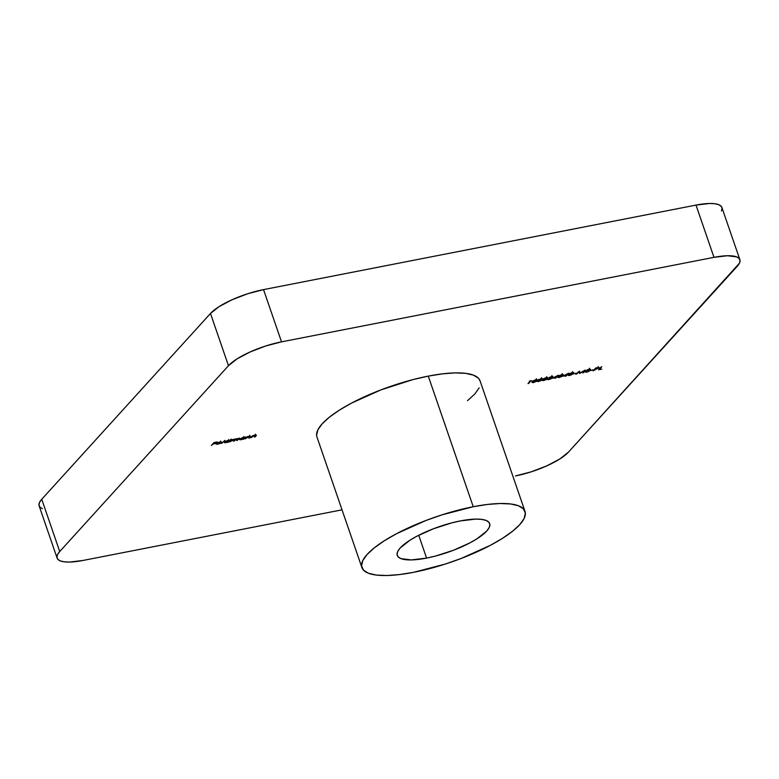 <?xml version="1.0" encoding="UTF-8"?>
<svg xmlns="http://www.w3.org/2000/svg" width="779" height="779" viewBox="0 0 779 779"><rect width="100%" height="100%" fill="white"/><g stroke="black" fill="none" stroke-linecap="round" stroke-linejoin="round"><path stroke-width="1.17" d="M426.59 558.095A48.873 13.525 -19 0 1 397.261 555.427A48.873 13.525 -19 0 1 460.34 520.927L475.609 519.106L481.529 519.369L485.979 520.401L488.803 522.164L489.884 524.588L489.173 527.597L486.719 531.064L476.962 538.815L470.049 542.807L453.466 550.266L435.354 556.089L426.59 558.095L411.331 559.916L400.961 558.631L398.137 556.858L397.056 554.434L397.757 551.425L400.221 547.968L409.968 540.207L416.882 536.215L433.475 528.756L451.586 522.933L460.34 520.927A48.873 13.525 -19 0 1 489.679 523.595A48.873 13.525 -19 0 1 426.59 558.095L418.732 535.261L426.59 558.095M525.017 511.433L480.049 380.814A86.255 23.867 161 0 0 428.275 376.111L473.243 506.72A86.255 23.867 -19 0 1 525.017 511.433A86.255 23.867 -19 0 1 413.688 572.302A86.255 23.867 -19 0 1 361.914 567.589A86.255 23.867 -19 0 1 473.243 506.72L428.275 376.111L412.812 379.646L380.853 389.919L351.582 403.084L339.381 410.134L329.449 417.125L322.175 423.815L317.832 429.92L316.595 435.227M42.387 508.687L39.904 507.129L38.95 504.977L39.573 502.328L41.745 499.271L59.73 551.522L41.745 499.271L210.486 313.47L228.471 365.711L59.73 551.522A43.127 11.928 -19 0 0 57.12 558.105A43.127 11.928 -19 0 0 83.002 560.461L342.03 509.836L83.002 560.461L69.535 562.068L64.316 561.834L60.382 560.929L57.889 559.371L56.935 557.228L57.558 554.58L59.73 551.522L228.471 365.711L237.079 358.866L250.176 351.933L265.785 345.964L281.521 341.854L263.536 289.613L695.998 205.091L713.983 257.343L727.459 255.736L736.613 256.866L739.096 258.424L740.05 260.566L739.427 263.224L568.514 452.083L559.916 458.928L546.809 465.861L531.2 471.84L515.464 475.94A43.127 11.928 -19 0 0 568.514 452.083L737.255 266.272A43.127 11.928 -19 0 0 739.875 259.689L721.88 207.448A43.127 11.928 161 0 0 695.998 205.091L713.983 257.343L281.521 341.854L713.983 257.343A43.127 11.928 -19 0 1 739.875 259.689M593.062 370.872L599.207 367.542L595.682 367.98L593.062 370.872L594.874 369.421L599.119 367.951L598.496 367.464L595.682 367.98L593.062 370.872M590.414 369.567L589.187 369.188L586.538 370.317L586.967 370.736L586.753 370.132L586.967 370.736L584.912 371.787L586.383 372.235L588.457 371.573L589.508 370.872L588.846 370.2L590.482 369.48L589.596 369.129L586.986 369.986L586.431 370.492L586.967 370.736L584.786 371.992L588.457 371.573L590.521 369.295M573.393 373.92L576.256 373.122L573.393 373.92M562.769 376.247L565.963 375.614L565.359 376.286L565.963 376.169L568.66 373.199L562.769 376.247L565.963 375.614L565.359 376.286L565.963 376.169L568.66 373.199L562.769 376.247M552.418 378.263L555.612 377.64L555.008 378.312L555.612 378.195L558.3 375.225L552.418 378.263L555.612 377.64L555.008 378.312L555.612 378.195L558.3 375.225L552.418 378.263M543.635 380.59L546.303 379.509L547.812 377.903L546.741 377.494L544.063 378.448L542.252 380.347L543.635 380.59L547.812 377.718L546.4 377.552L542.768 379.509L542.272 380.434L543.635 380.59M533.284 382.616L535.952 381.535L537.452 379.733L533.703 380.473L531.901 382.372L533.284 382.616L537.452 379.733L536.049 379.577L532.417 381.535L531.911 382.46L533.284 382.616M256.087 435.841L255.814 435.052L256.087 435.841L255.22 435.13L252.708 435.656L250.789 437.769L253.681 435.773L255.765 435.432L254.499 437.038L256.087 435.841L255.901 435.052L252.708 435.656L250.789 437.769L254.879 435.412L255.765 435.578L254.499 437.038L255.103 436.922L256.437 435.218M239.494 439.093L241.062 439.697L243.379 438.713L243.106 439.268L243.71 439.152L245.628 437.038L239.494 439.093L240.156 439.804L243.71 439.152L245.628 437.038L243.067 437.506L239.309 439.531M224.401 442.053L225.959 442.647L228.276 441.664L228.004 442.219L228.607 442.102L231.305 439.132L229.552 440.515L226.913 440.729L224.401 442.053L225.053 442.764L228.607 442.102L231.305 439.132L229.552 440.515L227.965 440.456L224.206 442.482M216.445 443.611L217.935 444.215L220.739 443.193L217.711 444.03L217.01 443.543L221.635 442.326L218.772 442.336L216.65 443.417L216.445 444.254L220.739 443.193L218.091 443.972L217.01 443.543L221.411 442.686L221.538 442.053L219.931 442.024L216.26 444.069M467.536 400.669L474.81 393.979L479.153 387.874M480.078 380.921L478.491 378.282L473.515 375.166L465.657 373.345L455.209 372.898L442.589 373.832L428.275 376.111A86.255 23.867 161 0 0 316.946 436.98L361.914 567.589M211.352 445.471L213.232 443.942L215.91 443.426L213.504 443.65L214.313 442.764L217.253 441.936L213.982 442.579L211.352 445.471L213.232 443.942L215.91 443.426L213.504 443.65L214.313 442.764L216.99 442.238L213.982 442.579L211.352 445.471M221.616 443.465L224.917 440.378L221.616 443.465M238.364 439.249L238.111 438.499L238.364 439.249L237.614 438.567L231.908 439.716L229.99 441.829L233.7 439.551L234.683 439.58L233.963 441.05L237.274 438.85L238.062 438.889L236.719 440.515L237.322 440.398L238.637 438.908L238.238 438.499L231.908 439.716L229.99 441.829L233.904 439.512L234.333 440.096L233.359 441.177L233.963 441.05L237.274 438.85L237.761 439.366L236.719 440.515L237.322 440.398L238.705 438.645M250.39 436.961L250.117 436.162L250.39 436.961L249.523 436.24L247.011 436.766L245.093 438.879L247.985 436.892L250.078 436.552L248.803 438.158L250.39 436.961L250.205 436.162L247.011 436.766L245.093 438.879L249.183 436.522L250.069 436.688L249.407 438.032L250.741 436.328M529.321 381.194L530.353 380.989L527.996 383.589L531.229 380.58L529.321 381.194L530.353 380.989L528.6 383.472L531.229 380.58L529.321 381.194M538.464 381.603L541.132 380.522L542.632 378.721L538.883 379.461L537.072 381.359L538.464 381.603L542.632 378.721L541.22 378.565L537.588 380.522L537.091 381.447L538.464 381.603M547.345 379.169L548.815 379.577L551.99 378.195L551.483 377.455L552.72 376.471L548.913 377.669L552.321 376.851L549.847 378.127L551.425 378.088L550.909 378.662L547.345 379.169L548.153 379.675L550.675 379.003L552.963 376.608L548.913 377.669L551.25 376.608L552.272 377.026L550.11 377.834L551.357 378.331L549.088 379.285L547.286 379.47L546.839 378.166M559.176 377.552L561.834 376.471L563.344 374.68L559.595 375.41L557.783 377.318L559.176 377.552L563.344 374.68L561.932 374.514L558.3 376.481L557.803 377.396L559.176 377.552M569.527 375.536L572.195 374.456L573.695 372.654L569.946 373.384L568.144 375.293L569.527 375.536L573.695 372.654L572.292 372.489L568.66 374.456L568.154 375.371L569.527 375.536M576.499 374.105L579.031 371.895L579.576 373.511L584.036 370.921L582.789 372.878L583.393 372.761L585.126 370.044L580.112 372.975L579.401 371.164L575.885 374.232L579.031 371.895L579.576 373.511L584.036 370.921L582.789 372.878L583.393 372.761L585.126 370.044L580.112 372.975L579.401 371.164L576.499 374.105M590.219 370.638L593.082 369.83L590.219 370.638M598.584 369.791L601.778 369.168L599.45 369.382L601.816 366.782L598.584 369.791L601.778 369.168L599.45 369.382L601.203 366.899L598.584 369.791M57.12 558.105L39.125 505.853A43.127 11.928 161 0 1 41.745 499.271L210.486 313.47L219.084 306.624L232.191 299.691L247.8 293.712L263.536 289.613L695.998 205.091L709.465 203.485L714.684 203.708L718.618 204.624L721.111 206.182L722.065 208.324L721.442 210.973M281.521 341.854L263.536 289.613A43.127 11.928 161 0 0 210.486 313.47L228.471 365.711A43.127 11.928 -19 0 1 281.521 341.854M473.243 506.72L441.771 514.929L425.831 520.538L396.56 533.693L384.359 540.743L374.426 547.744L367.152 554.424L362.81 560.539L361.563 565.836L363.472 570.131L368.448 573.247L376.306 575.058L386.754 575.515L399.374 574.581L413.688 572.302L445.16 564.093L461.11 558.485L490.381 545.329L502.582 538.279L512.514 531.278L519.788 524.598L524.131 518.483L525.377 513.186L523.469 508.891L518.493 505.775L510.625 503.964L500.186 503.507L487.566 504.441L473.243 506.72M221.411 442.686L221.538 442.053M216.426 442.569L217.01 443.543M221.041 442.54L217.224 443.027L219.668 442.082L221.041 442.54L217.302 443.27L219.727 442.277L221.041 442.54L220.603 441.06M227.741 440.71L228.958 441.167L226.222 442.384L224.995 441.936L227.672 440.524L229.114 440.865L228.52 441.518L224.878 442.268L227.741 440.71M228.656 439.522L228.958 441.167M224.42 440.953L224.995 441.936M237.274 438.85L237.761 439.366M233.904 439.512L234.333 440.096M242.844 437.759L244.061 438.217L241.324 439.434L240.098 438.986L242.775 437.564L244.217 437.915L243.623 438.567L239.981 439.317L242.844 437.759M239.523 438.002L240.098 438.986M243.759 436.571L244.061 438.217M249.183 436.522L250.069 436.688M254.879 435.412L255.765 435.578M536.789 380.084L536.984 380.639L536.789 380.084M533.021 381.418L535.718 379.646L536.38 380.756L535.465 381.535L533.576 382.314L532.894 381.058L535.796 379.87L536.38 380.756L533.576 382.314L533.021 381.418L532.563 382.148L533.576 382.314M535.796 379.87L536.789 380.045L536.38 380.756M541.97 379.071L542.165 379.626L541.97 379.071M538.192 380.405L540.899 378.633L541.561 379.743L540.645 380.522L538.747 381.301L538.075 380.045L540.977 378.857L541.561 379.743L538.747 381.301L538.192 380.405L537.744 381.135L538.747 381.301M540.977 378.857L541.97 379.032L541.561 379.743M547.15 378.058L547.345 378.623L547.15 378.058M543.372 379.392L546.079 377.62L546.741 378.74L545.826 379.509L543.927 380.288L543.245 379.032L546.147 377.844L546.741 378.74L543.927 380.288L543.372 379.392L542.924 380.123L543.927 380.288M546.147 377.844L547.15 378.019L546.741 378.74M550.996 376.822L551.357 378.331M551.328 376.832L552.272 377.026M555.875 377.348L553.801 377.542L556.956 375.897L555.875 377.348L553.869 377.737L557.024 376.091L555.875 377.348M562.681 375.02L562.876 375.585L562.681 375.02M558.903 376.354L561.61 374.592L562.272 375.702L561.357 376.481L559.458 377.26L558.786 376.004L561.688 374.806L562.272 375.702L559.458 377.26L558.903 376.354L558.455 377.085L559.458 377.26M561.688 374.806L562.681 374.981L562.272 375.702M566.236 375.322L564.162 375.517L567.307 373.871L566.236 375.322L564.23 375.712L567.375 374.066L566.236 375.322M573.032 372.995L573.227 373.56L573.032 372.995M569.264 374.339L571.961 372.566L572.623 373.677L571.708 374.456L569.819 375.235L569.137 373.978L572.039 372.781L572.623 373.677L570.715 374.972L569.819 375.235L569.264 374.339L568.806 375.069L568.368 373.803M572.039 372.781L573.032 372.956L572.623 373.677M569.819 375.235L568.806 375.069M579.488 371.145L580.112 372.975L579.488 371.145M583.208 372.216L583.393 372.761L583.208 372.216M579.742 371.895L579.712 373.482L579.138 372.196L579.742 371.895M589.508 370.872L588.905 370.356M588.875 369.489L589.82 369.674L588.057 370.414L587.045 369.947L589.82 369.674L588.057 370.414L587.132 370.2L588.807 369.275L589.82 369.674M587.804 370.707L588.905 370.999L585.506 371.68L587.726 370.463L588.982 370.775L588.457 371.32L585.448 371.934L587.804 370.707M588.534 369.489L588.905 370.999M584.98 370.59L585.506 371.68M588.057 370.414L587.132 370.2M599.119 367.951L598.496 367.464M596.023 368.155L598.515 368.068L595.146 369.119L595.945 367.931L598.593 367.951L595.146 369.119L596.023 368.155M598.145 366.578L598.515 368.068M250.088 436.571L249.631 435.266M255.775 435.451L255.327 434.146M536.78 379.996L536.332 378.691M532.583 382.197L532.125 380.892M541.96 378.983L541.512 377.679M537.753 381.184L537.306 379.879M547.14 377.971L546.683 376.666M542.934 380.171L542.486 378.867M552.126 377.864L551.678 376.549M552.33 376.87L551.883 375.566M562.672 374.933L562.214 373.628M558.465 377.133L558.017 375.829M573.023 372.907L572.575 371.602M589.635 370.57L589.187 369.265M589.869 369.528L589.421 368.224"/></g></svg>
